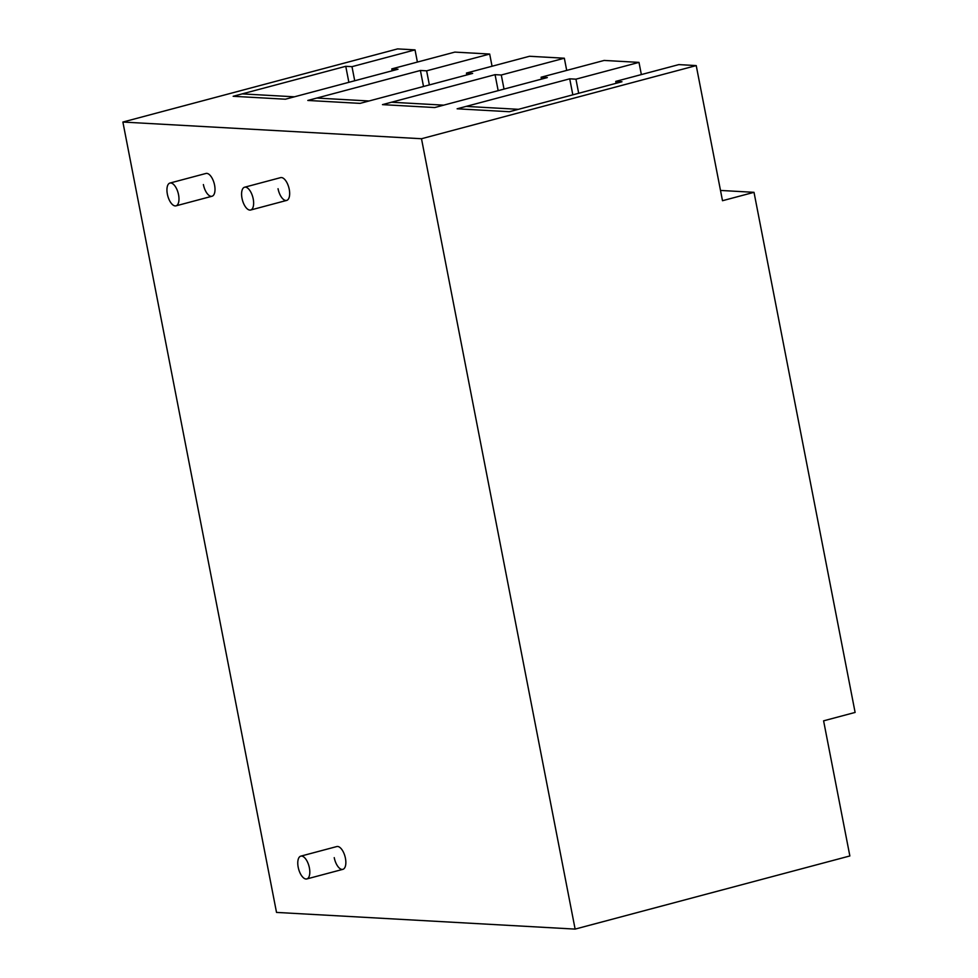 <?xml version="1.0" encoding="UTF-8"?>
<svg xmlns="http://www.w3.org/2000/svg" width="978" height="978" viewBox="0 0 978 978"><rect width="100%" height="100%" fill="white"/><g stroke="black" fill="none" stroke-linecap="round" stroke-linejoin="round"><path stroke-width="1.47" d="M518.389 109.316L466.127 106.406L457.117 108.802L509.379 111.724L621.971 81.749L615.749 81.394L678.805 64.609L696.226 65.587L421.494 138.729L122.886 122.042L397.606 48.9L415.027 49.878L351.982 66.663L345.76 66.308L233.155 96.284L285.417 99.206L398.009 69.23L391.787 68.888L454.843 52.103L489.685 54.047L426.628 70.832L420.406 70.477L307.813 100.453L360.075 103.375L472.667 73.399L466.445 73.057L529.501 56.272L564.343 58.215L501.286 75L495.064 74.658L382.471 104.634L434.721 107.543L547.325 77.568L541.103 77.225L604.147 60.44L638.989 62.384L575.944 79.169L569.722 78.827L457.117 108.802L509.379 111.724L518.389 109.316M391.481 102.225L443.731 105.147L434.721 107.543L382.471 104.634L391.481 102.225M242.165 93.888L294.427 96.81L285.417 99.206L233.155 96.284L242.165 93.888M245.38 187.14A11.785 5.391 75.1 0 1 253.033 198.082A11.785 5.391 75.1 0 1 250.649 210.013A11.785 5.391 75.1 0 1 249.842 210.087A11.785 5.391 75.1 0 1 242.189 199.157A11.785 5.391 75.1 0 1 244.573 187.226A11.785 5.391 75.1 0 1 245.38 187.14M122.886 122.042L276.517 912.413L575.125 929.1L849.858 855.958L823.598 720.835L855.114 712.436L754.014 192.324L720.493 190.441M754.014 192.324L722.497 200.71L696.226 65.587M169.927 183.057A11.785 5.391 75.1 0 1 170.722 182.972A11.785 5.391 75.1 0 1 178.375 193.913A11.785 5.391 75.1 0 1 175.991 205.845A11.785 5.391 75.1 0 1 175.184 205.918A11.785 5.391 75.1 0 1 167.544 194.989A11.785 5.391 75.1 0 1 169.927 183.057L205.955 173.461A11.785 5.391 75.1 0 1 214.585 185.172A11.785 5.391 75.1 0 1 212.018 196.248A11.785 5.391 75.1 0 1 203.387 184.549M244.573 187.226L280.613 177.629A11.785 5.391 75.1 0 1 289.243 189.341A11.785 5.391 75.1 0 1 286.676 200.417A11.785 5.391 75.1 0 1 278.045 188.717M575.125 929.1L421.494 138.729M300.759 856.153A11.785 5.391 75.1 0 1 301.566 856.068A11.785 5.391 75.1 0 1 309.207 867.009A11.785 5.391 75.1 0 1 306.823 878.941A11.785 5.391 75.1 0 1 306.028 879.014A11.785 5.391 75.1 0 1 298.376 868.085A11.785 5.391 75.1 0 1 300.759 856.153L336.787 846.557A11.785 5.391 75.1 0 1 345.43 858.268A11.785 5.391 75.1 0 1 342.862 869.344A11.785 5.391 75.1 0 1 334.231 857.633M417.398 62.066L415.027 49.878M492.056 66.235L489.685 54.047M566.702 70.404L564.343 58.215M641.36 74.572L638.989 62.384M392.166 70.795L391.787 68.888M351.982 66.663L354.721 80.758M616.128 83.301L615.749 81.394M569.722 78.827L572.827 94.829M575.944 79.169L578.683 93.265M426.628 70.832L429.366 84.927M466.812 74.964L466.445 73.057M420.406 70.477L423.523 86.492M345.76 66.308L348.865 82.311M501.286 75L504.025 89.096M541.47 79.132L541.103 77.225M495.064 74.658L498.169 90.661M316.823 98.057L369.085 100.978L360.075 103.375L307.813 100.453L316.823 98.057M250.649 210.013L286.676 200.417M306.823 878.941L342.862 869.344M175.991 205.845L212.018 196.248"/></g></svg>
